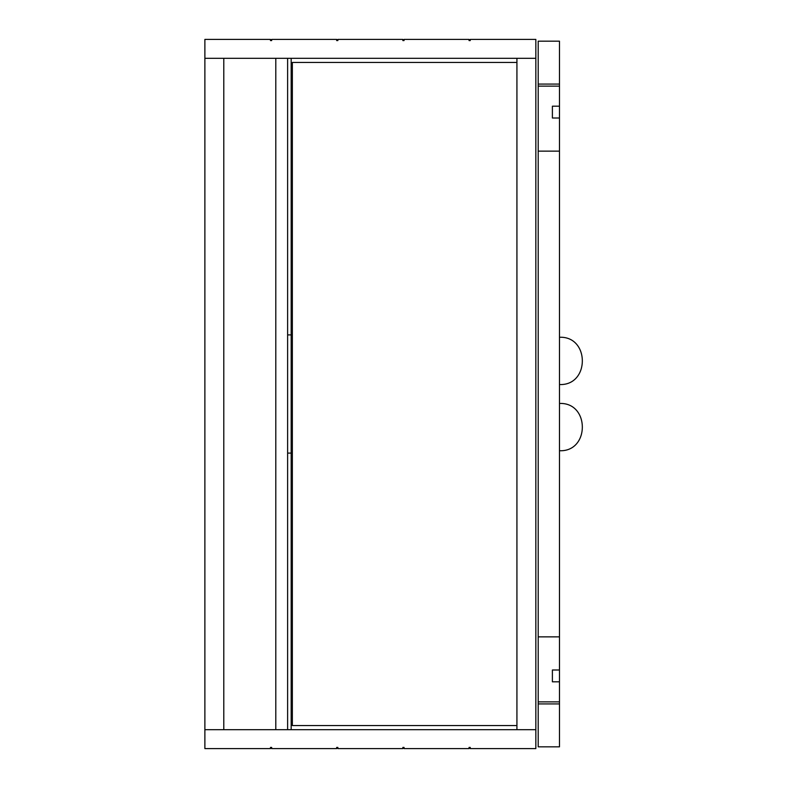 <?xml version="1.0" encoding="UTF-8"?>
<svg xmlns="http://www.w3.org/2000/svg" width="788" height="788" viewBox="0 0 788 788"><rect width="100%" height="100%" fill="white"/><g stroke="black" fill="none" stroke-linecap="round" stroke-linejoin="round"><path stroke-width="1.18" d="M291.166 334.9L291.166 453.1L287.62 453.1L287.62 334.9L291.166 334.9L291.166 58.312M291.166 453.1L291.166 729.688M287.62 453.1L287.62 729.688M287.62 58.312L287.62 334.9M270.481 747.418L270.481 748.6L204.88 748.6L204.88 729.688L535.84 729.688L535.84 748.6L470.239 748.6L470.239 747.418L469.057 747.418L469.057 748.6L404.047 748.6L404.047 747.418L402.865 747.418L402.865 748.6L337.855 748.6L337.855 747.418L336.673 747.418L336.673 748.6L271.663 748.6L271.663 747.418L270.481 747.418M538.204 86.128L538.204 84.07L559.48 84.07L559.48 106.183L552.388 106.183L552.388 118.003L559.48 118.003L559.48 669.997L552.388 669.997L552.388 681.817L559.48 681.817L559.48 703.93L538.204 703.93L538.204 86.128L559.48 86.128M538.204 151.138L559.48 151.138M538.204 636.862L559.48 636.862M538.204 701.872L559.48 701.872M538.204 703.93L538.204 746.827L559.48 746.827L559.48 703.93M559.48 106.183L559.48 118.003M559.48 669.997L559.48 681.817M559.48 84.07L559.48 41.173L538.204 41.173L538.204 84.07M552.388 681.817L552.388 669.997M552.388 118.003L552.388 106.183M204.88 729.688L223.792 729.688L223.792 58.312L204.88 58.312L204.88 729.688M275.8 58.312L275.8 729.688M270.481 39.4L270.481 40.582L271.663 40.582L271.663 39.4L336.673 39.4L336.673 40.582L337.855 40.582L337.855 39.4L402.865 39.4L402.865 40.582L404.047 40.582L404.047 39.4L469.057 39.4L469.057 40.582L470.239 40.582L470.239 39.4L535.84 39.4L535.84 58.312L204.88 58.312L204.88 39.4L270.481 39.4M516.928 58.312L516.928 729.688M535.84 58.312L535.84 729.688M516.928 62.449L292.348 62.449L292.348 725.551L516.928 725.551M559.48 450.736C589.966 452.036 589.966 402.156 559.48 403.456M559.48 337.264C589.966 335.964 589.966 385.844 559.48 384.544"/></g></svg>
